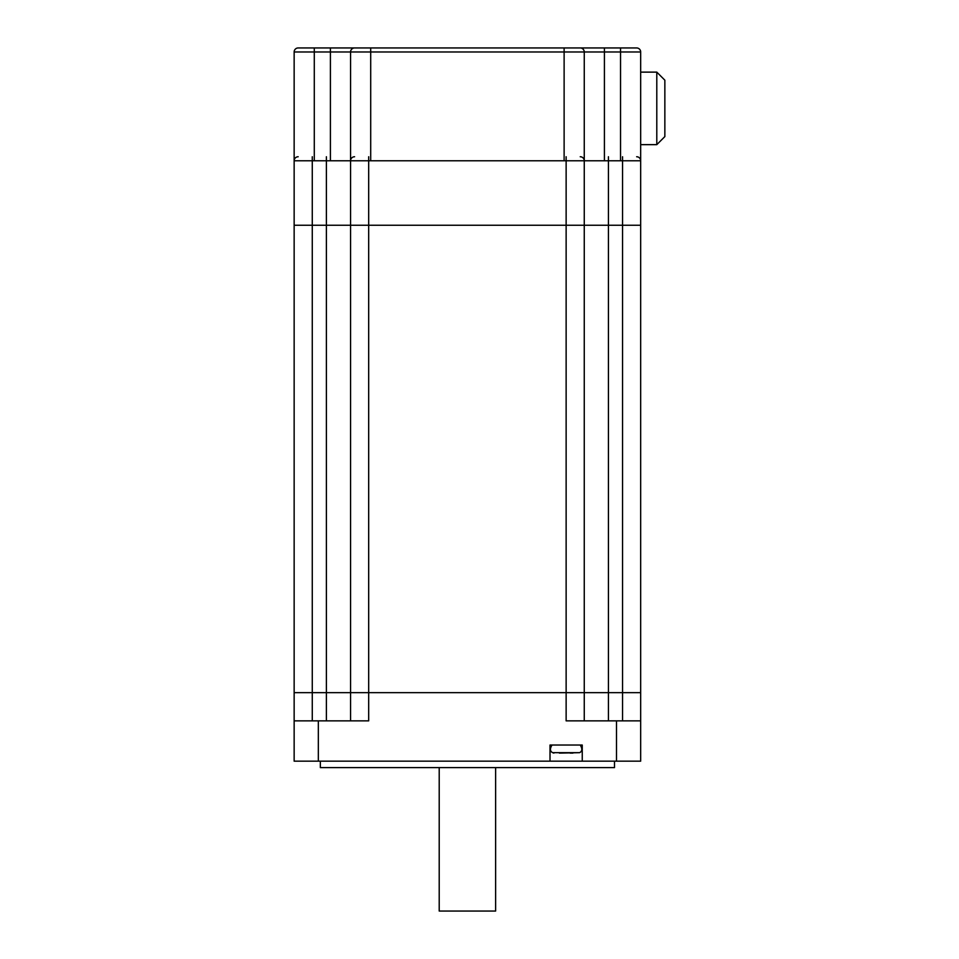 <?xml version="1.0" encoding="UTF-8"?>
<svg xmlns="http://www.w3.org/2000/svg" width="959" height="959" viewBox="0 0 959 959"><rect width="100%" height="100%" fill="white"/><g stroke="black" fill="none" stroke-linecap="round" stroke-linejoin="round"><path stroke-width="1.44" d="M640.672 761.158L616.505 761.158L616.505 720.856L640.672 720.856L640.672 761.158L640.672 225.245L294.149 225.245L294.149 160.776A4.028 4.028 0 0 1 298.177 156.749A4.028 4.028 0 0 0 294.149 160.776L294.149 51.978L294.149 160.776L312.274 160.776L312.274 156.749M622.547 720.856L622.547 692.662L640.672 692.662L294.149 692.662L294.149 225.245L312.274 225.245L312.274 160.776L326.384 160.776L326.384 156.749M350.562 720.856L350.562 225.245L312.274 225.245L312.274 692.662L294.149 692.662L294.149 720.856L368.688 720.856L368.688 692.662L312.274 692.662L312.274 720.856M314.288 47.95L314.288 160.776L330.411 160.776L330.411 51.978L294.149 51.978A4.028 4.028 0 0 1 298.177 47.95L354.59 47.95A4.028 4.028 0 0 0 350.562 51.978L370.701 51.978L370.701 160.776L564.12 160.776L564.12 51.978L370.701 51.978L370.701 47.95L354.59 47.95L636.644 47.95A4.028 4.028 0 0 1 640.672 51.978L640.672 160.776A4.028 4.028 0 0 0 636.644 156.749A4.028 4.028 0 0 1 640.672 160.776L640.672 225.245L622.547 225.245L622.547 692.662L584.259 692.662L584.259 225.245L350.562 225.245L350.562 51.978L350.562 160.776L326.384 160.776L326.384 720.856M550.01 761.158L550.01 745.035L582.245 745.035L582.245 761.158L294.149 761.158L294.149 720.856M614.491 761.158L614.491 767.608L320.342 767.608L320.342 761.158M616.505 761.158L582.245 761.158M616.505 720.856L566.134 720.856L566.134 692.662L368.688 692.662L368.688 160.776L350.562 160.776A4.028 4.028 0 0 1 354.59 156.749M584.259 692.662L584.259 720.856L584.259 692.662L584.259 720.856L584.259 692.662L566.134 692.662L566.134 160.776L368.688 160.776L368.688 156.749M495.623 767.608L495.623 911.05L439.21 911.05L439.21 767.608M622.547 156.749L622.547 225.245L584.259 225.245L584.259 160.776A4.028 4.028 0 0 0 580.231 156.749A4.028 4.028 0 0 1 584.259 160.776L566.134 160.776L566.134 156.749M552.024 745.035C549.735 748.727 549.939 751.281 552.648 752.671L579.608 752.671L559.373 753.103M572.895 753.103L570.161 753.103M580.231 47.95A4.028 4.028 0 0 1 584.259 51.978L584.259 160.776L608.438 160.776L608.438 156.749M604.41 160.776L620.533 160.776L620.533 51.978L604.41 51.978L604.41 160.776M640.672 144.653L656.795 144.653L656.795 72.129L640.672 72.129M656.795 72.129L664.851 80.184L664.851 136.598L656.795 144.653M608.438 720.856L608.438 160.776L640.672 160.776M318.328 761.158L318.328 720.856M640.672 51.978L620.533 51.978L620.533 47.95M604.41 47.95L604.41 51.978L564.12 51.978L564.12 47.95M350.562 51.978L330.411 51.978L330.411 47.95M552.648 752.671L553.894 753.103M580.231 745.035C582.533 748.727 582.317 751.281 579.608 752.671"/></g></svg>
